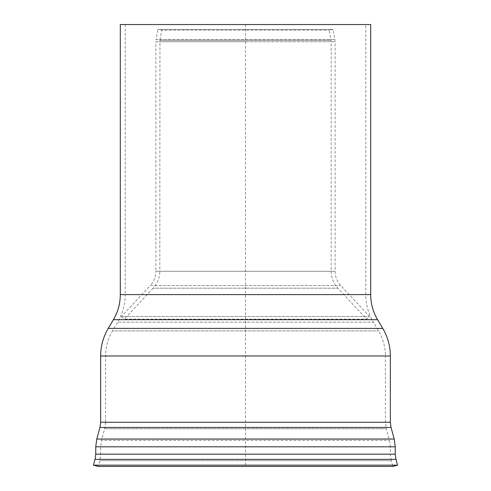 <?xml version="1.0" encoding="UTF-8"?>
<svg xmlns="http://www.w3.org/2000/svg" width="491" height="491" viewBox="0 0 491 491"><rect width="100%" height="100%" fill="white"/><g stroke="black" fill="none" stroke-linecap="round" stroke-linejoin="round"><path stroke-width="0.37" stroke-dasharray="2.46 1.84" d="M370.705 24.55L120.295 24.55M125.205 24.55L365.795 24.55L125.205 24.55L125.205 294.6L365.795 294.6L120.295 294.6M370.705 294.6L125.205 294.6C125.156 304.475 122.633 313.675 117.625 322.188L112.457 330.891L378.543 330.891L112.457 330.891C107.903 338.637 105.608 346.996 105.565 355.975L105.565 422.26L385.435 422.26L105.565 422.26L104.693 428.735L101.527 440.335L389.473 440.335L101.527 440.335L100.655 446.81L100.655 454.175L390.345 454.175L100.655 454.175L99.783 460.65L98.2 466.45L392.8 466.45L391.217 460.65L99.783 460.65L391.217 460.65L390.345 454.175L390.345 446.81L100.655 446.81L390.345 446.81L389.473 440.335L386.307 428.735L104.693 428.735L386.307 428.735L385.435 422.26L385.435 355.975L105.565 355.975L385.435 355.975C385.392 346.996 383.097 338.637 378.543 330.891L373.375 322.188L117.625 322.188L373.375 322.188C368.367 313.675 365.844 304.475 365.795 294.6L365.795 24.55M397.538 465.155L93.462 465.155M153.161 288.186L124.284 319.15L366.716 319.15L124.284 319.15L121.412 316.474L369.588 316.474L121.412 316.474L150.289 285.51L340.711 285.51L150.289 285.51C153.953 281.472 155.825 276.728 155.893 271.278L335.108 271.278L155.893 271.278L155.893 41.735L335.108 41.735L155.893 41.735L156.077 39.618L334.923 39.618L156.077 39.618L157.857 29.46L333.143 29.46L157.857 29.46L161.723 30.135L329.277 30.135L161.723 30.135L159.943 40.293L331.057 40.293L159.943 40.293L159.82 271.278L331.18 271.278L159.82 271.278C159.735 277.759 157.519 283.393 153.161 288.186L337.839 288.186L153.161 288.186M245.5 24.55L245.5 466.45M395.949 459.355L95.051 459.355M395.255 454.175L95.745 454.175M395.255 446.81L95.745 446.81M394.212 439.04L96.788 439.04M391.039 427.44L99.961 427.44M390.345 422.26L100.655 422.26M390.345 355.975L100.655 355.975M382.765 328.387L108.235 328.387M377.597 319.684L113.403 319.684M245.5 41.735L159.82 41.735L245.5 41.735M335.108 271.278C335.175 276.728 337.047 281.472 340.711 285.51L369.588 316.474L366.716 319.15L337.839 288.186C333.481 283.393 331.265 277.759 331.18 271.278L331.18 41.735L329.277 30.135L333.143 29.46L335.108 41.735L335.108 271.278"/><path stroke-width="0.74" d="M382.765 328.387L108.235 328.387L113.403 319.684C117.957 311.938 120.252 303.579 120.295 294.6L120.295 24.55L370.705 24.55L370.705 294.6C370.748 303.579 373.043 311.938 377.597 319.684L382.765 328.387C387.773 336.9 390.296 346.1 390.345 355.975L100.655 355.975L100.655 422.26L390.345 422.26L391.039 427.44L394.212 439.04L395.255 446.81L95.745 446.81L95.745 454.175L395.255 454.175L395.949 459.355L397.538 465.155L93.462 465.155L98.2 466.45L392.8 466.45L397.538 465.155M395.949 459.355L95.051 459.355L93.462 465.155M391.039 427.44L99.961 427.44L96.788 439.04L394.212 439.04M120.295 294.6L370.705 294.6M113.403 319.684L377.597 319.684M95.051 459.355L95.745 454.175M395.255 454.175L395.255 446.81M96.788 439.04L95.745 446.81M99.961 427.44L100.655 422.26M390.345 422.26L390.345 355.975M108.235 328.387C103.227 336.9 100.704 346.1 100.655 355.975"/></g></svg>

